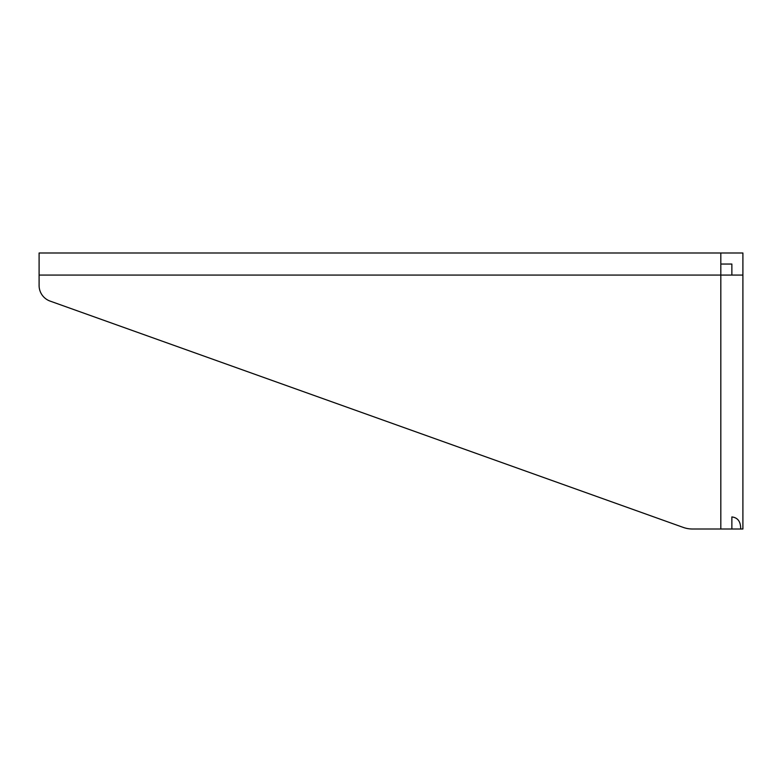 <?xml version="1.0" encoding="UTF-8"?>
<svg xmlns="http://www.w3.org/2000/svg" width="782" height="782" viewBox="0 0 782 782"><rect width="100%" height="100%" fill="white"/><g stroke="black" fill="none" stroke-linecap="round" stroke-linejoin="round"><path stroke-width="1.17" d="M742.9 339.935L742.9 287.502M720.818 264.042L731.864 264.042L731.864 275.078M740.671 529.003C740.759 521.653 737.827 517.625 731.864 516.941L731.864 529.003L742.9 529.003L742.9 275.078L720.818 275.078L720.818 529.003L731.864 529.003M742.9 275.078L742.9 252.997L39.1 252.997L39.1 285.489A16.559 16.559 0 0 0 50.087 301.09L683.194 527.391A27.605 27.605 0 0 0 692.481 529.003L720.818 529.003M720.818 252.997L720.818 275.078L39.1 275.078"/></g></svg>
